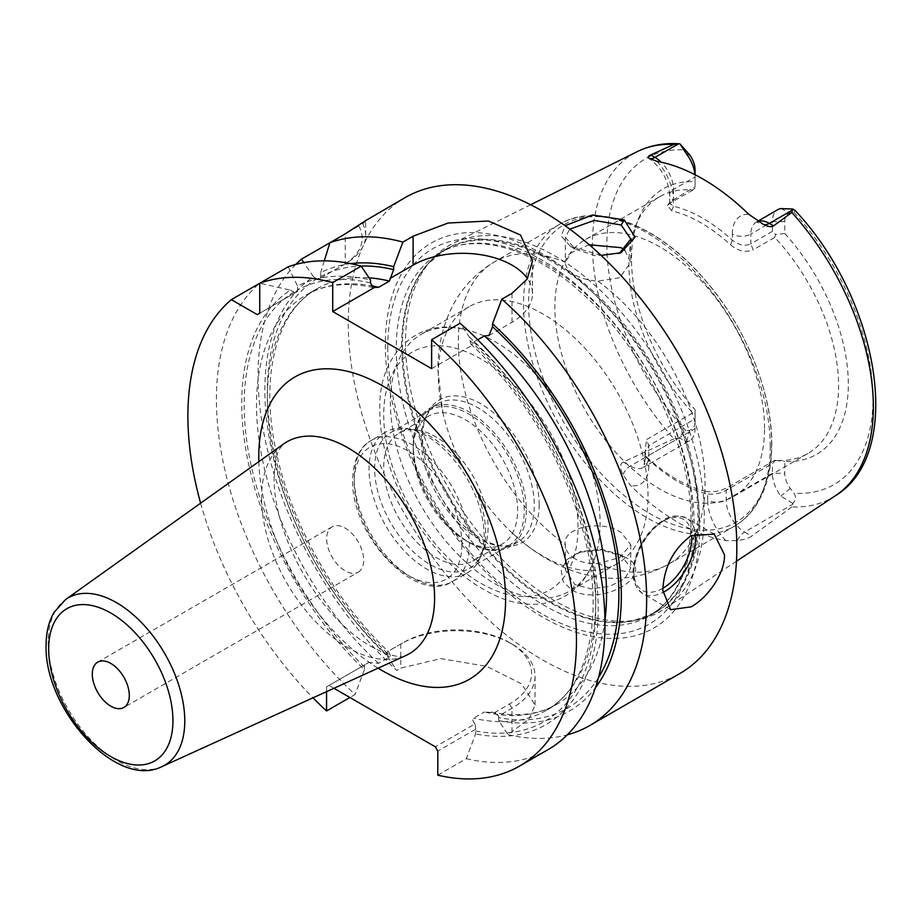 <?xml version="1.0" encoding="UTF-8"?>
<svg xmlns="http://www.w3.org/2000/svg" width="922" height="922" viewBox="0 0 922 922"><rect width="100%" height="100%" fill="white"/><g stroke="black" fill="none" stroke-linecap="round" stroke-linejoin="round"><path stroke-width="0.69" stroke-dasharray="4.61 3.46" d="M704.27 514.66A211.265 121.969 -120 0 0 614.478 304.652A211.265 121.969 -120 0 0 453.059 243.408A211.265 121.969 -120 0 0 431.15 260.315A211.265 121.969 -120 0 0 405.496 342.166A211.265 121.969 -120 0 0 484.834 540.327A211.265 121.969 -120 0 0 638.577 619.607A211.265 121.969 -120 0 0 664.186 609.096A211.265 121.969 -120 0 0 704.27 514.66M601.063 255.394L570.315 246.174L561.291 236.055L565.094 225.729M774.745 460.251L728.495 486.954C720.935 491.034 713.398 492.521 705.872 491.414L707.658 493.95C714.089 494.745 720.255 493.512 726.156 490.274L772.417 463.57L775.575 460.412L774.745 460.251A148.281 85.608 60 0 0 807.879 453.555A148.281 85.608 60 0 0 838.594 385.684A148.281 85.608 -120 0 0 774.745 237.392L753.159 249.85L750.831 243.834C744.907 246.439 738.741 245.217 732.322 240.158C712.718 222.363 693.102 211.034 673.486 206.194L669.649 203.336L670.317 201.711L695.073 186.717L695.073 176.966A26.173 15.109 60 0 0 694.969 174.684M835.666 495.54A198.656 114.697 60 0 1 791.86 506.904L792.782 503.4C795.997 500.323 796.366 496.923 793.9 493.201L790.338 488.476A17.449 10.073 -120 0 1 784.749 473.32L784.749 461.449A153.317 88.524 -120 0 0 848.321 384.174A153.317 88.524 -120 0 0 784.749 233.496L784.749 221.626A17.449 10.073 60 0 1 790.338 212.924L793.9 212.302L795.213 210.608M695.073 186.717L695.073 181.715A153.317 88.524 -120 0 0 638.635 218.445A153.317 88.524 -120 0 0 695.073 409.668L695.073 421.538A17.449 10.073 60 0 1 689.483 430.24L685.922 430.862C683.19 431.577 681.197 434.043 679.929 438.25L673.901 438.803A198.656 114.697 60 0 1 592.408 244.537A198.656 114.697 -120 0 1 637.137 151.681M792.782 503.4L780.807 496.048A26.173 15.109 60 0 1 772.417 473.32L772.417 463.57M695.073 181.715L695.073 169.844M775.575 460.412L784.749 461.449M784.749 233.496L775.575 234.534L774.745 237.392M695.073 409.668L695.073 413.932L692.733 412.895A148.281 85.608 60 0 1 628.896 264.602A148.281 85.608 -120 0 1 635.8 225.394L638.635 218.445M695.073 188.053L692.733 190.036A148.281 85.608 -120 0 0 659.599 196.72A148.281 85.608 -120 0 0 635.8 225.394M772.417 231.376L750.831 243.834L750.831 234.084L772.417 221.626L772.417 231.376L775.575 234.534M784.749 221.626L772.417 221.626A26.173 15.109 60 0 1 777.834 209.651M692.733 190.036L671.147 202.506L667.413 205.456L671.7 210.781C691.316 215.621 710.931 226.95 730.547 244.756L732.322 240.158L732.322 234.084A13.081 7.549 0 0 0 750.831 234.084A26.173 15.109 60 0 1 756.247 222.11A26.173 15.109 60 0 1 758.045 221.326M671.7 210.781L673.486 206.194L673.486 200.12A13.081 7.549 180 0 1 669.649 194.773A13.081 7.549 180 0 1 673.486 189.436L673.486 199.175L671.147 202.506M695.073 174.742L695.073 176.966L673.486 189.436A26.173 15.109 60 0 0 661.132 162.157M730.547 244.756C738.038 251.141 745.587 252.847 753.159 249.85M764.557 428.419A148.281 85.608 -120 0 0 699.833 279.193A148.281 85.608 -120 0 0 585.562 239.466A148.281 85.608 -120 0 0 554.86 307.349A148.281 85.608 60 0 0 619.584 456.574A148.281 85.608 60 0 0 733.843 496.301A148.281 85.608 60 0 0 764.557 428.419M692.733 412.895L646.483 439.61L648.811 445.626L695.073 418.911L695.073 413.932M705.872 491.414C686.256 486.574 666.652 475.245 647.037 457.439L644.778 455.053L646.483 439.61M647.037 457.439L648.811 459.974L648.811 466.048A13.081 7.549 180 0 1 644.985 460.712A13.081 7.549 180 0 1 648.811 455.364L695.073 428.661L695.073 421.538M644.778 455.053L647.186 458.199L644.985 452.16L648.811 445.626L648.811 455.364A26.173 15.109 60 0 1 643.395 467.35L689.656 440.635A26.173 15.109 60 0 0 695.073 428.661L695.073 418.911M689.656 440.635A26.173 15.109 60 0 1 686.683 441.707L679.929 438.25M644.985 452.16L644.985 460.712L643.395 467.35A26.173 15.109 60 0 1 630.314 466.048L623.284 461.991L673.901 438.803M623.284 461.991C619.907 463.72 619.78 467.927 622.903 474.611L630.59 485.629A202.529 116.933 -120 0 0 725.879 540.638L737.254 540.626C744.135 539.67 748.952 538.16 751.695 536.131L744.665 532.075L792.943 504.196M791.86 506.904L751.695 536.131M624.263 556.83L601.34 549.904L578.774 552.336L566.857 559.723L561.221 570.384L563.112 581.517L571.847 590.126C603.472 607.805 659.887 572.297 624.263 556.83L619.757 554.456L601.236 549.247L581.125 551.483L569.542 559.101L565.347 569.819L574.925 584.617L590.99 588.881L610.03 586.277L625.128 578.255L630.763 567.929L621.186 555.228M647.186 458.199L648.811 459.974C668.427 477.78 688.043 489.098 707.658 493.95L707.658 500.024A13.081 7.549 0 0 0 726.156 500.024L772.417 473.32L784.749 473.32M699.763 526.301A222.34 128.365 60 0 1 542.539 617.072A222.34 128.365 60 0 1 385.327 344.759A222.34 128.365 60 0 1 542.539 253.988A222.34 128.365 60 0 1 699.763 526.301M405.161 197.585A274.756 158.63 -120 0 0 348.262 323.357A274.756 158.63 60 0 0 468.192 599.876A274.756 158.63 60 0 0 679.917 673.486M295.732 264.43A274.756 158.63 -120 0 0 258.068 375.427A274.756 158.63 -120 0 0 396.737 670.444L400.782 668.116L440.947 658.619L486.562 666.329L521.714 683.963L535.048 704.973L529.009 719.068L507.976 734.661L498.71 720.589L498.548 716.025L512.01 708.246A78.658 45.409 0 0 0 535.048 676.137A78.658 45.409 0 0 0 512.01 644.029A78.658 45.409 0 0 0 400.782 644.029L387.989 651.405C390.398 654.09 390.882 655.991 389.43 657.109L378.631 663.344L368.754 662.515L364.501 664.969L364.34 669.729A252.063 145.526 60 0 1 290.43 290.153L259.831 283.192A274.756 158.63 -120 0 0 355.074 694.497L349.887 697.493M364.893 221.061L358.773 226.063L329.926 242.728M362.542 223.389A69.784 40.291 180 0 1 365.688 235.364A69.784 40.291 180 0 1 345.254 263.842L318.125 279.504L313.561 276.796A252.063 145.526 -120 0 0 387.471 656.372L387.309 651.796L403.248 642.599L400.782 644.029L400.782 668.116M358.773 226.063A66.292 38.275 180 0 1 342.788 265.271L345.254 263.842L345.254 233.877M345.254 263.842L318.125 279.504M604.947 620.218A239.87 138.484 60 0 1 556.853 704.247A239.87 138.484 60 0 1 484.407 711.957L494.296 712.787L498.548 716.025M350.614 263.623A252.063 145.526 -120 0 0 320.66 272.693L320.591 278.087M437.8 775.183L466.313 758.714L475.579 733.947L475.729 729.198L437.8 751.096M475.729 729.198L475.061 723.885L435.334 746.82M475.061 723.885C472.652 721.2 472.168 719.298 473.62 718.18L484.407 711.957M477.711 339.78L473.62 342.143L473.009 344.759L470.762 343.941L469.413 337.129L460.147 323.253M290.43 290.153L295.121 292.793L297.587 291.364L297.529 286.05A252.063 145.526 60 0 1 370.506 280.023M494.296 712.787L509.543 703.97A75.166 43.392 0 0 0 509.543 642.599A75.166 43.392 0 0 0 403.248 642.599L400.782 644.029M333.937 688.285L329.027 685.449L368.754 662.515M488.937 335.562L512.01 322.239A69.934 40.372 0 0 0 532.501 293.692A69.934 40.372 0 0 0 527.465 278.64M431.634 368.65L473.009 344.759M498.71 720.589A252.063 145.526 -120 0 0 595.451 687.708M466.313 758.714A274.756 158.63 -120 0 0 548.071 749.609M200.627 503.182A274.756 158.63 -120 0 0 313.007 697.816M507.976 734.661A274.756 158.63 -120 0 0 567.318 734.822M326.561 691.638L326.561 686.878L329.027 685.449M295.121 292.793L257.284 314.633M313.561 276.796L303.799 262.609M297.587 291.364L259.75 313.215M288.263 266.781L297.529 286.05M324.267 260.834L320.66 272.693M469.413 337.129A252.063 145.526 60 0 1 598.159 605.466A252.063 145.526 60 0 1 475.579 733.947M364.34 669.729L355.074 694.497M326.561 686.878L364.501 664.969M387.471 656.372L396.737 670.444M358.255 572.147A26.173 15.109 60 0 0 363.683 560.161A26.173 15.109 -120 0 0 352.25 533.826A26.173 15.109 -120 0 0 332.093 526.819A26.173 15.109 -120 0 0 326.676 538.794A26.173 15.109 60 0 0 338.097 565.128A26.173 15.109 60 0 0 358.255 572.147L123.882 707.462M619.515 253.273L595.543 255.751L574.925 249.055L565.347 237.15L569.796 229.14M589.285 244.768L571.214 252.697L565.347 262.321C565.474 266.919 568.667 271.114 574.925 274.929C581.402 278.479 589.1 280.553 598.009 281.187L619.676 277.729L630.763 262.297L624.747 250.196M574.925 558.744C568.667 555.079 565.474 550.388 565.347 544.695L565.347 544.66C561.521 527.96 600.406 518.648 621.186 532.57L630.763 544.66L619.676 557.58L598.009 563.549C589.1 564.034 581.402 562.432 574.925 558.744M598.009 281.187A174.454 100.717 -120 0 1 705.03 484.154A174.454 100.717 60 0 1 668.899 564.022C647.371 575.985 624.448 580.434 600.118 577.356C583.28 575.132 567.214 569.9 551.898 561.671C537.837 554.134 524.687 544.648 512.448 533.216A148.281 85.608 60 0 0 617.302 563.596A148.281 85.608 60 0 0 648.016 495.713A148.281 85.608 -120 0 0 583.28 346.488A148.281 85.608 -120 0 0 469.021 306.761A148.281 85.608 -120 0 0 438.307 374.643A148.281 85.608 60 0 0 442.906 412.745L437.881 370.206C437.754 350.222 441.488 331.298 449.083 313.411C458.649 291.41 473.77 274.226 494.457 261.86A174.454 100.717 -120 0 0 458.326 341.716A174.454 100.717 60 0 0 565.347 544.695L565.347 569.819M512.448 533.216A148.281 85.608 60 0 1 442.906 412.745M464.527 329.35A148.281 85.608 -120 0 1 600.084 523.385A148.281 85.608 60 0 1 595.485 556.185A148.281 85.608 60 0 1 569.37 591.267A148.281 85.608 60 0 1 455.111 551.54A148.281 85.608 60 0 1 390.375 402.315A148.281 85.608 -120 0 1 421.089 334.432A148.281 85.608 -120 0 1 464.527 329.35C416.652 316.88 377.72 355.592 379.887 409.714C378.723 475.199 429.087 560.933 486.459 590.921C528.871 615.827 579.316 607.033 595.485 556.185M539.163 504.795A82.438 47.598 -120 0 0 491.438 411.051A82.438 47.598 -120 0 0 426.413 415.684A82.438 47.598 -120 0 0 422.576 437.489A82.438 47.598 -120 0 0 501.66 546.031A82.438 47.598 -120 0 0 539.163 504.795M497.949 545.524A79.926 46.146 60 0 0 517.738 542.136A79.926 46.146 60 0 0 534.299 505.544A79.926 46.146 -120 0 0 499.413 425.123A79.926 46.146 -120 0 0 437.823 403.709A79.926 46.146 -120 0 0 424.984 419.153A79.926 46.146 -120 0 0 421.273 440.29A79.926 46.146 60 0 0 497.949 545.524L501.66 546.031M526.278 510.177A79.926 46.146 60 0 1 509.728 546.769A79.926 46.146 60 0 1 469.759 542.804A79.926 46.146 60 0 1 413.252 444.923A79.926 46.146 -120 0 1 429.802 408.342A79.926 46.146 -120 0 1 491.391 429.744A79.926 46.146 -120 0 1 526.278 510.177M413.252 449.924A73.795 42.608 60 0 0 465.426 540.304A73.795 42.608 60 0 0 502.329 543.957A73.795 42.608 60 0 0 517.611 510.177A73.795 42.608 -120 0 0 485.398 435.91A73.795 42.608 -120 0 0 428.534 416.145A73.795 42.608 -120 0 0 413.252 449.924L413.252 444.923M417.297 430.067A73.795 42.608 -120 0 1 488.084 527.223A73.795 42.608 60 0 1 484.649 546.734A73.795 42.608 60 0 1 472.802 561.002A73.795 42.608 60 0 1 415.937 541.237A73.795 42.608 60 0 1 383.725 466.97A73.795 42.608 -120 0 1 399.019 433.19A73.795 42.608 -120 0 1 417.297 430.067L406.049 428.534A81.401 46.999 -120 0 0 385.892 431.98A81.401 46.999 -120 0 0 369.031 469.24A81.401 46.999 60 0 0 404.562 551.172A81.401 46.999 60 0 0 467.293 572.977L452.483 581.517A81.401 46.999 60 0 1 389.764 559.712A81.401 46.999 60 0 1 354.221 477.792A81.401 46.999 -120 0 1 371.082 440.532C362.415 445.003 353.022 457.151 352.688 479.924C350.591 534.91 415.949 605.512 452.483 581.517A81.401 46.999 60 0 0 469.344 544.257A81.401 46.999 -120 0 0 433.813 462.337A81.401 46.999 -120 0 0 371.082 440.532L385.892 431.98M484.649 546.734L480.362 557.234A81.401 46.999 60 0 0 484.154 535.705A81.401 46.999 -120 0 0 406.049 428.534M480.362 557.234A81.401 46.999 60 0 1 467.293 572.977M485.652 532.478A78.508 45.328 -120 0 0 451.388 453.474A78.508 45.328 -120 0 0 390.893 432.441A78.508 45.328 -120 0 0 374.632 468.376A78.508 45.328 -120 0 0 408.895 547.38A78.508 45.328 -120 0 0 469.39 568.413A78.508 45.328 -120 0 0 485.652 532.478M413.252 446.087A78.508 45.328 60 0 1 429.514 410.14A78.508 45.328 60 0 1 490.008 431.173A78.508 45.328 60 0 1 524.272 510.177A78.508 45.328 60 0 1 508.01 546.112A78.508 45.328 60 0 1 447.516 525.079A78.508 45.328 60 0 1 413.252 446.087M657.006 161.315A39.254 22.658 60 0 1 673.486 200.12M793.9 212.302A188.203 108.658 60 0 1 872.984 398.408A188.203 108.658 60 0 1 793.9 493.201M685.922 430.862A188.203 108.658 60 0 1 606.837 244.756A188.203 108.658 60 0 1 685.922 149.963M790.338 488.476L780.807 496.048M732.322 234.084A39.254 22.658 60 0 1 748.802 214.319M780.807 208.579L790.338 212.924M686.683 441.707L689.483 430.24M622.903 474.611A13.081 7.549 120 0 1 630.314 466.048L678.592 438.18M648.811 466.048A39.254 22.658 60 0 1 630.59 485.629M737.254 540.626A13.081 7.549 -60 0 1 744.665 532.075A26.173 15.109 60 0 1 726.156 500.024L726.156 490.274L728.495 486.954M725.879 540.638A39.254 22.658 60 0 1 707.658 500.024M699.026 516.401A209.697 121.07 60 0 1 633.829 620.575A209.697 121.07 60 0 1 481.226 541.894A209.697 121.07 60 0 1 402.465 345.185A209.697 121.07 60 0 1 427.935 263.957A209.697 121.07 60 0 1 594.194 292.182A209.697 121.07 60 0 1 699.026 516.401M401.635 345.819A209.525 120.966 60 0 1 445.026 249.897A209.525 120.966 60 0 1 606.48 306.035A209.525 120.966 60 0 1 697.942 516.885A209.525 120.966 60 0 1 654.551 612.796A209.525 120.966 60 0 1 493.097 556.669A209.525 120.966 60 0 1 401.635 345.819M692.56 519.996A209.525 120.966 60 0 1 649.169 615.908A209.525 120.966 60 0 1 487.715 559.769A209.525 120.966 60 0 1 396.253 348.919A209.525 120.966 60 0 1 439.644 253.008A209.525 120.966 60 0 1 601.098 309.135A209.525 120.966 60 0 1 692.56 519.996M387.759 347.986A216.67 125.092 60 0 1 540.96 259.531A216.67 125.092 60 0 1 694.174 524.895A216.67 125.092 60 0 1 540.96 613.361A216.67 125.092 60 0 1 387.759 347.986M598.505 677.52A248.594 143.521 60 0 1 498.71 717.616M320.66 276.623A248.594 143.521 60 0 1 360.963 266.078M389.43 657.109A239.87 138.484 60 0 1 316.984 288.782A239.87 138.484 60 0 1 369.054 277.833M387.471 653.387A248.594 143.521 60 0 1 316.949 278.755M509.543 703.97L512.01 708.246L512.01 732.333M475.579 730.962A248.594 143.521 -120 0 0 595.716 604.048A248.594 143.521 -120 0 0 469.413 340.08M473.62 342.143A239.87 138.484 60 0 1 546.066 710.482A239.87 138.484 60 0 1 473.62 718.18M293.818 292.113A248.594 143.521 -120 0 0 364.34 666.744M378.631 663.344A239.87 138.484 60 0 1 306.196 295.005A239.87 138.484 60 0 1 371.047 285.705M370.506 282.973A248.594 143.521 -120 0 0 297.529 289.969M512.01 322.239L512.01 293.3M258.84 461.634A174.535 100.763 -120 0 0 378.078 668.173M261.56 497.857A122.361 70.648 -120 0 0 312.754 618.616A122.361 70.648 -120 0 0 405.761 655.577C406.36 659.253 372.315 656.591 338.201 620.229C301.609 583.891 273.615 522.359 274.099 478.23C274.698 462.948 276.692 452.944 280.104 448.219L283.584 443.966A122.361 70.648 -120 0 0 261.56 497.857M162.007 766.574A96.58 55.758 60 0 1 88.604 737.404A96.58 55.758 60 0 1 48.186 642.092A96.58 55.758 60 0 1 65.577 599.554M714.227 534.149L686.475 518.129A43.611 25.182 -60 0 0 664.67 520.285A43.611 25.182 120 0 0 636.18 558.72A43.611 25.182 120 0 0 642.865 593.664A43.611 25.182 120 0 0 662.86 592.489M670.617 609.684L642.865 593.664C630.152 583.603 632.296 570.372 635.074 558.882C640.433 541.606 649.86 528.698 663.356 520.158C669.96 515.49 677.658 514.81 686.475 518.129A43.611 25.182 -60 0 1 695.246 533.608M662.86 588.271A40.994 23.672 -60 0 1 662.814 588.294A40.994 23.672 120 0 1 633.829 571.559A40.994 23.672 120 0 1 662.814 521.356A40.994 23.672 -60 0 1 691.707 535.302M571.847 590.126L574.925 584.617M571.847 247.096L574.925 249.055M565.347 237.15L565.347 262.297A174.454 100.717 -120 0 0 494.457 261.86L559.666 224.207A174.454 100.717 -120 0 0 523.535 304.076A174.454 100.717 60 0 0 599.68 479.636A174.454 100.717 60 0 0 734.108 526.37L668.899 564.022A174.454 100.717 60 0 1 598.009 563.549M770.239 446.513A174.454 100.717 -120 0 0 694.093 270.953A174.454 100.717 -120 0 0 559.666 224.207C597.571 201.503 657.144 224.853 702.645 277.222C744.25 323.737 772.244 391.17 771.772 444.369C771.749 468.364 766.701 488.383 756.651 504.426C750.669 513.808 743.155 521.114 734.108 526.37A174.454 100.717 60 0 0 770.239 446.513M578.013 527.223A137.378 79.315 -120 0 0 480.869 358.969A137.378 79.315 -120 0 0 383.725 415.061A137.378 79.315 60 0 0 480.869 583.315A137.378 79.315 60 0 0 578.013 527.223M461.945 544.257A76.169 43.979 -120 0 0 408.089 450.973A76.169 43.979 -120 0 0 354.221 482.068A76.169 43.979 60 0 0 408.089 575.351A76.169 43.979 60 0 0 461.945 544.257M771.599 443.586A171.838 99.207 60 0 1 650.091 513.738A171.838 99.207 60 0 1 528.583 303.292A171.838 99.207 -120 0 1 650.091 233.139A171.838 99.207 -120 0 1 771.599 443.586M530.646 204.742L453.059 243.408M669.649 203.336L669.649 194.773C668.358 180.147 661.639 168.115 649.491 158.676M757.838 221.199L756.247 222.11L762.24 223.746M667.413 205.456L670.306 201.711M659.599 196.72L585.562 239.466M807.879 453.555L733.843 496.301M736.459 561.233L664.186 609.096M431.15 260.315L427.935 263.957L445.026 249.897L439.644 253.008C474.346 231.918 531.245 246.877 581.966 293.231C644.997 348.723 692.145 447.919 691.027 522.129C690.209 568.425 676.264 599.68 649.169 615.908L654.551 612.796L633.829 620.575L638.577 619.607M365.688 235.364L365.688 220.37M491.276 712.014C516.862 717.316 538.725 714.734 556.853 704.247L546.066 710.482C591.613 686.325 607.471 605.42 578.613 516.228C556.519 448.611 520.561 391.193 470.762 343.941M373.249 287.572C347.052 281.832 324.694 284.31 306.196 295.005L316.984 288.782C277.776 310.138 259.716 372.984 275.54 448.599C289.658 520.55 333.695 599.922 388.07 651.358M509.543 642.599L512.01 644.029M535.048 676.137L535.048 704.961M332.093 526.819L97.72 662.134M532.501 293.692L532.501 261.03M622.615 555.931L619.757 554.456M578.774 552.336L581.125 551.483M570.326 246.186L573.611 248.272M620.932 252.766L618.224 253.804M630.763 239.029L630.763 262.297M630.763 544.66L630.763 567.929M617.302 563.596L569.37 591.267M469.021 306.761L421.089 334.432M424.984 419.153L426.413 415.684M517.738 542.136L509.728 546.769M437.823 403.709L429.802 408.342M465.426 540.304L469.759 542.804M502.329 543.957L472.802 561.002M428.534 416.145L399.019 433.19M429.514 410.14L390.893 432.441M508.01 546.112L469.39 568.413"/><path stroke-width="1.38" d="M758.045 221.326A26.173 15.109 60 0 1 769.328 223.401L773.57 225.844L791.86 212.475L792.782 209.017L795.213 210.608C878.943 299.316 905.554 453.059 835.666 495.54L736.459 561.233M773.57 225.844C771.553 227.296 768.107 226.777 763.243 224.276L762.24 223.746M792.943 209.778L769.328 223.401A13.081 7.549 -60 0 1 763.243 224.276L748.802 214.319A200.777 115.918 -120 0 0 657.006 161.315L648.892 158.261C647.578 157.178 648.201 156.072 650.748 154.942L654.977 157.385L678.753 143.763C663.61 142.841 649.745 145.48 637.137 151.681L530.646 204.742M649.491 158.676L648.892 158.261A13.081 7.549 120 0 0 654.977 157.385A26.173 15.109 60 0 1 661.132 162.157M695.073 174.742L695.073 169.844A17.449 10.073 -120 0 0 689.483 154.689L686.683 154.239L679.929 143.867L678.592 143.751L673.901 144.385L650.748 154.942M565.094 225.729L592.408 215.022L624.263 219.874L635.028 237.208L620.932 252.766L601.063 255.394M686.683 154.239A26.173 15.109 60 0 1 694.969 174.684M679.929 143.867L689.483 154.689M757.838 221.199L777.834 209.651A26.173 15.109 60 0 1 780.807 208.579L792.782 209.017M567.318 734.822A274.756 158.63 -120 0 0 589.734 725.556L679.917 673.486A274.756 158.63 60 0 0 736.828 547.703A274.756 158.63 -120 0 0 616.899 271.195A274.756 158.63 -120 0 0 405.161 197.585L364.893 221.061M362.542 223.389C369.365 218.318 363.602 221.81 345.254 233.877L301.494 259.14A274.756 158.63 -120 0 0 295.732 264.43M527.465 278.64A69.934 40.372 0 0 0 413.114 265.144L413.114 236.205L402.902 242.094A274.756 158.63 -120 0 0 329.926 242.728L324.267 260.834M413.114 236.205L448.127 223.02L488.476 221.003L520.504 235.029L532.501 261.03L527.154 279.135L512.01 293.3L501.81 299.201A274.756 158.63 -120 0 1 646.645 599.773A274.756 158.63 -120 0 1 589.734 725.556M662.814 590.437C663.84 567.272 673.302 548.993 691.189 535.601L714.227 534.149L724.496 554.825C725.072 573.53 707.497 597.882 691.189 606.814L670.617 609.684L662.814 590.437M595.451 687.708A252.063 145.526 -120 0 0 492.532 323.772L492.532 326.722L488.937 335.562L484.407 335.908L477.711 339.78M369.054 277.833A239.87 138.484 60 0 1 389.43 281.072L393.636 269.627L393.636 266.677A252.063 145.526 -120 0 0 350.614 263.623M519.559 766.067A274.756 158.63 -120 0 0 569.738 577.852A274.756 158.63 -120 0 0 431.634 339.711L460.147 323.253A274.756 158.63 -120 0 1 598.24 561.394A274.756 158.63 -120 0 1 548.071 749.609L519.559 766.067A274.756 158.63 -120 0 1 437.8 775.183L437.8 751.096L435.334 746.82L333.937 688.285M374.113 287.652L332.727 311.544L332.727 282.616L361.24 266.147L370.506 280.023L370.506 282.973L373.249 287.572L378.631 287.307L389.43 281.072M413.114 265.144L390.041 278.467M332.727 311.544L431.634 368.65L431.634 339.711M402.902 242.094L393.636 266.677M492.532 323.772L501.81 299.201M349.887 697.493L326.561 710.954L326.561 691.638M332.727 282.616A274.756 158.63 -120 0 0 259.75 283.238L231.33 299.65A274.756 158.63 -120 0 0 200.627 503.182M313.007 697.816A274.756 158.63 -120 0 0 326.561 710.954M361.24 266.147A274.756 158.63 -120 0 0 288.263 266.781L259.75 283.238L259.75 313.215L257.284 314.633L231.33 299.65M303.799 262.609L301.494 259.14M129.299 695.476A26.173 15.109 -120 0 0 117.878 669.142A26.173 15.109 -120 0 0 97.72 662.134A26.173 15.109 -120 0 0 92.292 674.109A26.173 15.109 -120 0 0 103.713 700.443A26.173 15.109 -120 0 0 123.882 707.462A26.173 15.109 -120 0 0 129.299 695.476M569.796 229.14L594.252 220.404L621.186 225.026L630.763 239.029L619.515 253.273M624.747 250.196L621.186 247.695L589.285 244.768M673.901 144.385A198.656 114.697 -120 0 0 637.137 151.681M835.666 495.54A198.656 114.697 60 0 0 873.353 406.74A198.656 114.697 -120 0 0 791.86 212.475M484.407 335.908A239.87 138.484 60 0 1 604.947 620.218M492.532 326.722A248.594 143.521 60 0 1 598.505 677.52M360.963 266.078A248.594 143.521 60 0 1 393.636 269.627M371.047 285.705A239.87 138.484 60 0 1 378.631 287.307M378.078 668.173A174.535 100.763 -120 0 0 505.59 599.369A174.535 100.763 -120 0 0 382.181 385.615A174.535 100.763 -120 0 0 258.771 456.863A174.535 100.763 -120 0 0 258.84 461.634M405.761 655.577A122.361 70.648 -120 0 0 434.596 597.756A122.361 70.648 -120 0 0 378.954 472.306A122.361 70.648 -120 0 0 283.584 443.966L65.577 599.554A96.58 55.758 60 0 1 140.847 621.912A96.58 55.758 60 0 1 184.78 720.946A96.58 55.758 60 0 1 162.007 766.574L405.761 655.577M48.659 648.915A87.89 50.745 60 0 1 110.801 613.038A87.89 50.745 60 0 1 172.944 720.681A87.89 50.745 60 0 1 110.801 756.559A87.89 50.745 60 0 1 48.659 648.915M662.86 592.489A43.611 25.182 120 0 0 664.67 591.509A43.611 25.182 -60 0 0 695.246 533.608M691.707 535.302A40.994 23.672 -60 0 1 662.86 588.271M624.263 219.874L621.186 225.026M162.007 766.574C116.08 789.97 44.06 708.465 46.1 645.354C46.077 632.699 48.682 621.762 53.914 612.554L65.577 599.554"/></g></svg>
